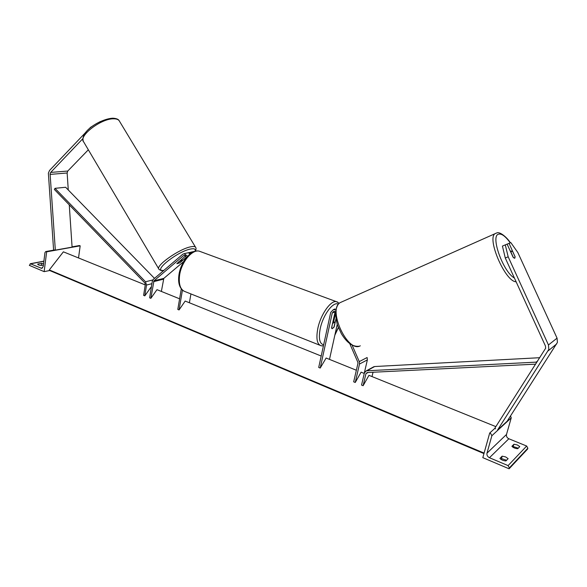 <?xml version="1.0" encoding="UTF-8"?>
<svg xmlns="http://www.w3.org/2000/svg" width="587" height="587" viewBox="0 0 587 587"><rect width="100%" height="100%" fill="white"/><g stroke="black" fill="none" stroke-linecap="round" stroke-linejoin="round"><path stroke-width="0.88" d="M352.097 345.09L359.266 361.599L367.124 357.527L367.367 359.904L364.211 373.42M359.266 361.599L359.515 364.013L355.245 382.475L361.1 372.165L364.256 373.435M349.749 343.6L357.813 362.179L357.938 363.382L353.682 381.829L355.245 382.475M335.177 311.55L331.56 327.928L332.169 328.742L334.194 326.805L335.962 318.792M356.353 370.243L326.13 358.026L320.216 368.049L332.271 312.959L333.805 311.352L335.61 311.829M329.49 359.391L337.261 324.273M335.544 313.194L333.651 321.779M320.216 368.049L318.712 367.433L330.73 312.379L333.372 309.613L335.845 310.024M333.372 309.613L335.184 308.909M514.924 256.453L509.061 243.326L510.844 242.622L517.851 252.557L557.063 338.149L557.423 342.412L507.139 421.239L497.475 430.139L548.83 349.36L548.456 344.973L508.173 256.79L505.282 258.023L545.462 346.051L545.646 348.238L494.819 428.253L495.655 428.848M505.282 258.023L502.421 246.085L507.102 244.111L513.119 257.26L514.748 258.287L515.048 256.402M507.131 244.17L509.061 243.326M505.282 244.838L508.173 256.79M506.581 460.259L501.467 458.594L502.156 456.165L505.62 456.913L508.129 458.667L505.935 460.927C503.286 460.744 501.283 459.9 499.941 458.403L502.156 456.165M512.767 447.133L513.985 444.234L511.915 446.318C513.251 447.734 515.195 448.534 517.741 448.717L519.781 446.612L517.33 444.953L513.985 444.234M513.302 446.59L518.27 448.174M501.467 458.594L500.806 459.261M509.098 468.8L482.822 457.662L489.69 433.045L490.629 433.426L491.869 435.715L486.983 453.164C486.645 455.16 487.474 456.679 489.448 457.728L508.093 465.608L509.347 467.92L509.098 468.8L527.61 449.048L527.852 448.211L509.347 467.92M510.521 415.97L511.233 417.863L506.5 434.461C506.177 436.361 506.963 437.792 508.848 438.768L526.664 446.032L527.852 448.211M494.9 428.312L489.69 433.045M332.528 323.51L331.64 328.228L332.169 328.742L333.944 327.252L334.972 322.601L334.436 322.08L332.668 323.562M515.115 256.871L514.748 258.287L513.427 257.627L511.042 252.403L511.328 251.045L512.737 251.676L515.115 256.871M85.937 132.156L49.55 170.45L48.369 173.172L53.593 250.04L54.07 250.069M82.804 138.715L50.687 172.417L50.093 173.781L55.325 250.128L54.576 250.091M88.329 149.795L67.747 171.052L67.138 172.996L68.275 189.983M69.266 204.856L72.084 247.134L55.325 250.128M100.304 121.575L96.429 123.608M93.406 125.523L90.471 127.379L88.659 129.294M179.659 261.134L182.374 260.518L179.512 262.947L176.841 263.71L179.607 261.054M41.963 265.287L41.383 265.236L41.626 263.299L43.585 263.629M41.383 265.236L40.518 265.405M29.35 265.368L44.15 271.642L46.652 251.823L45.786 251.544L44.979 252.491L43.218 266.505L41.684 268.354L30.531 263.812L29.35 265.368M49.756 270.504L44.15 271.642M37.707 264.26L37.7 264.15C37.884 264.803 39.021 265.243 41.105 265.456L43.409 265.008M37.737 264.04L41.626 263.299M78.526 257.95L80.177 245.828L46.652 251.823M80.177 245.828L79.157 245.593M186.483 257.15L179.938 262.705L176.841 263.71L185.778 255.815M191.208 253.114L189.432 253.503M186.835 253.063L189.858 252.417M187.576 256.277L184.223 253.635L182.755 254.244L153.185 279.5L152.312 281.18L149.641 297.836L150.852 298.335L153.97 280.828L183.57 255.602L184.421 255.25L186.534 257.473M183.709 261.531L163.81 278.385L161.366 291.438M179.607 298.805L156.986 289.662L150.852 298.335M321.199 356.038L185.169 301.058L179.057 309.943L177.802 309.43L181.288 288.907M179.057 309.943L182.432 290.139M189.403 302.767L190.929 293.933M194.304 251.53L193.189 251.676M192.096 252.557L188.882 253.173L189.99 254.01M191.34 253.034L191.971 252.498M373.031 372.246L372.011 376.575M535.645 364.153L367.242 372.54L365.943 373.662L363.118 385.71L368.952 375.335L495.854 426.624M537.736 360.88L536.18 362.142L366.948 370.771L366.141 370.933L364.351 373.016L361.541 385.065L363.118 385.71M539.754 357.703L374.704 366.53L373.185 367.088M536.327 363.082L536.18 362.142M54.995 188.332L54.393 189.491L144.813 282.912L145.319 284.548L143.61 295.356L144.813 295.848L146.53 285.04L145.517 281.76L54.995 188.332L65.619 187.26L154.498 278.377M151.314 287.373L150.947 287.226L144.813 295.848M483.952 453.597L50.049 270.68L49.315 269.932L63.374 251.83L145.26 284.922M49.315 269.932L484.099 453.083M367.367 359.904L359.515 364.013M335.096 311.836L332.271 312.959M556.762 343.85L548.155 350.835M557.063 338.149L548.456 344.973M526.664 446.032L508.093 465.608M508.848 438.768L489.448 457.728M511.233 417.863L491.869 435.715M506.5 434.461L486.983 453.164M323.415 345.882L321.287 345.816C317.075 344.518 315.916 338.728 317.816 328.456C320.597 314.625 330.598 300.324 336.314 301.623L337.789 302.158M338.361 304.183C333.379 301.043 322.982 314.852 320.216 328.691C318.418 338.457 319.563 343.821 323.657 344.796M201.048 251.823L199.154 251.126C192.14 249.292 181.596 261.883 179.659 274.797C178.419 284.409 180.392 290.081 185.58 291.805L319.812 345.229M334.957 334.671L338.361 327.414M510.257 242.849C505.554 236.326 501.672 233.435 498.605 234.162C490.152 235.614 503.059 271.876 514.439 278.077M516.127 281.782C505.275 281.936 486.366 238.014 495.237 233.553L496.587 232.995M341.795 301.901L340.24 302.591C327.267 309.166 347.775 353.44 360.301 345.794M67.138 172.996L50.078 174.405M67.747 171.052L50.687 172.417M158.754 268.875L83.684 141.929C77.91 136.309 101.03 118.383 113.695 118.816C116.321 118.801 118.134 119.403 119.124 120.629L119.55 121.333M163.861 270.38C151.585 272.097 177.142 251.493 190.599 249.02C194.429 248.279 195.882 249.049 194.943 251.324M195.735 247.516L195.486 247.12C194.789 246.408 193.233 246.298 190.804 246.797C179.211 248.807 154.675 266.256 159.011 269.301C160.552 270.548 162.093 270.974 163.634 270.578M42.602 267.907L40.987 268.23M43.878 261.274L30.531 263.812M79.649 245.615L72.069 246.973M55.31 249.959L46.109 251.603M163.369 279.214L153.53 281.672M163.81 278.385L153.97 280.828M184.934 255.301L183.57 255.602M368.056 372.496L365.943 373.662M374.704 366.53L366.948 370.771M151.908 283.682L146.53 285.04M152.774 279.97L145.517 281.76M49.697 270.431L483.989 453.48M183.804 291.108C179.365 288.122 177.773 282.516 179.028 274.276C181.009 261.729 190.995 249.182 199.154 251.126L336.314 301.623L339.249 303.303M332.968 321.522L334.436 322.08M334.847 335.17L338.435 327.597M510.374 242.805C507.99 238.601 500.065 231.065 496.646 232.98L340.24 302.591C337.642 303.861 336.072 307.595 335.537 313.788C336.226 319.996 336.982 324.039 337.804 325.932L341.341 333.636C346.814 342.735 352.692 346.939 358.98 346.249M511.328 251.045L510.448 251.427M83.303 141.313C80.059 130.967 101.382 118.684 112.843 118.2C116.27 118.405 118.361 119.212 119.124 120.629L195.486 247.12C196.285 248 196.227 249.372 195.302 251.229M181.684 259.293L182.33 260.371M79.326 245.564L72.062 246.856M55.303 249.849L45.786 251.544M43.893 261.149L30.194 263.754M193.886 251.522L190.636 252.234M187.539 252.909L184.223 253.635M373.904 366.692L366.141 370.933"/></g></svg>
